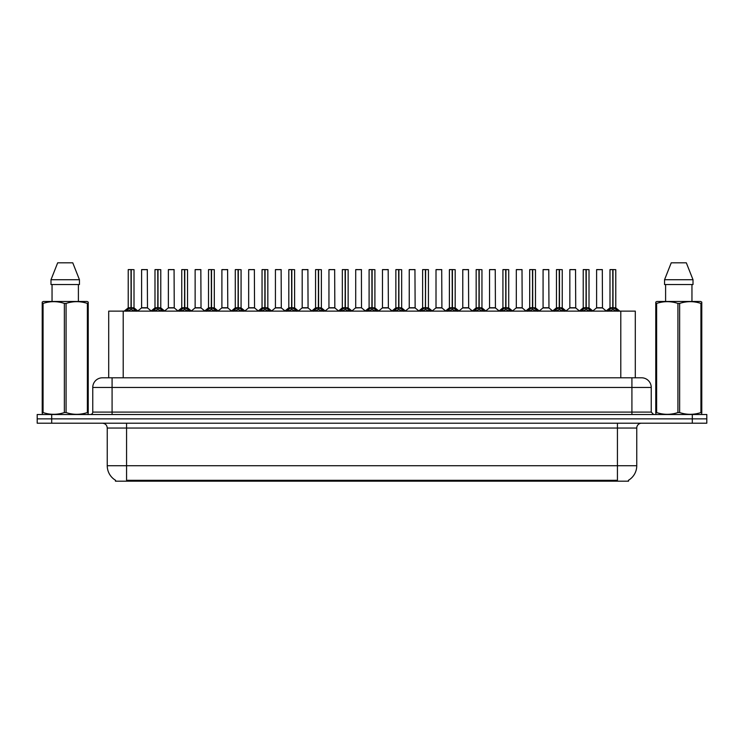 <?xml version="1.0" encoding="UTF-8"?>
<svg xmlns="http://www.w3.org/2000/svg" width="744" height="744" viewBox="0 0 744 744"><rect width="100%" height="100%" fill="white"/><g stroke="black" fill="none" stroke-linecap="round" stroke-linejoin="round"><path stroke-width="1.12" d="M106.029 377.794L108.708 377.794L108.708 311.132L635.292 311.132L635.292 377.794M628.531 480.224L628.531 481.182L115.469 481.182L115.469 480.224M115.608 480.308A16.907 16.907 0 0 1 107.248 465.725L126.573 465.725L126.573 480.308L617.427 480.308L617.427 465.725L636.752 465.725L636.752 428.042A4.827 4.827 0 0 1 641.579 423.206M107.248 465.725L107.248 428.042C106.969 425.103 105.36 423.494 102.421 423.206M628.392 480.308A16.907 16.907 0 0 0 636.752 465.725M706.8 423.206L706.8 418.863L37.2 418.863L37.2 423.206L51.689 423.206L51.689 418.863L37.2 418.863L37.2 414.51L51.689 414.51L51.689 418.863L706.8 418.863L706.8 423.206L51.689 423.206M651.242 387.457L92.758 387.457A9.663 9.663 0 0 1 102.421 377.794L641.579 377.794A9.663 9.663 0 0 1 651.242 387.457L651.242 412.102L653.66 414.51M92.758 387.457L92.758 412.102A2.418 2.418 0 0 1 90.34 414.51M706.8 414.51L706.8 418.863L706.8 414.51L51.689 414.51M126.071 311.243L127.828 309.383L130.99 307.784L130.99 309.467L131.158 269.579L134.013 269.672L134.013 307.746L131.242 307.784L134.413 309.383L136.171 311.243M128.219 269.672L131 269.579L128.219 269.672L128.219 307.746L130.99 307.784M131 269.579L128.312 269.579M134.013 269.672L131.242 269.579M131.074 269.579L131.074 307.746L134.106 307.932L131.567 307.932M130.99 269.672L131.121 307.746M130.154 269.579L132.088 269.579M131.242 307.784L131.242 309.467L131.158 307.746M131.242 307.746L131.242 269.672M134.413 309.383L134.413 311.132L131.242 309.467M130.99 309.467L127.828 311.141L127.828 309.383M145.229 307.746L141.518 307.932L147.489 307.932L147.303 269.579L141.602 269.672L141.602 307.746L147.396 307.746L144.373 307.746M144.457 269.579L141.695 269.579M152.836 311.243L154.594 309.383L157.756 307.784L157.756 309.467L157.923 269.579L160.778 269.672L160.778 307.746L158.007 307.784L161.178 309.383L162.936 311.243M154.985 269.672L157.756 269.579L154.985 269.672L154.985 307.746L157.756 307.784M157.756 269.579L155.078 269.579M160.778 269.672L158.007 269.579M157.84 269.579L157.84 307.746L160.871 307.932L158.323 307.932M157.756 269.672L157.886 307.746M156.919 269.579L158.853 269.579M158.007 307.784L158.007 309.467L157.923 307.746M158.007 307.746L158.007 269.672M161.178 309.383L161.178 311.132L158.007 309.467M157.756 309.467L154.594 311.141L154.594 309.383M179.602 311.243L181.359 309.383L184.521 307.784L184.521 309.467L184.689 269.579L187.544 269.672L187.544 307.746L184.772 307.784L187.944 309.383L189.701 311.243M181.75 269.672L184.521 269.579L181.75 269.672L181.75 307.746L184.521 307.784M184.521 269.579L181.843 269.579M187.544 269.672L184.772 269.579M184.605 269.579L184.605 307.746L187.637 307.932L185.089 307.932M184.521 269.672L184.652 307.746M183.684 269.579L185.609 269.579M184.772 307.784L184.772 309.467L184.689 307.746M184.772 307.746L184.772 269.672M187.944 309.383L187.944 311.132L184.772 309.467M184.521 309.467L181.359 311.141L181.359 309.383M206.358 311.243L208.115 309.383L211.287 307.784L211.287 309.467L211.454 269.579L214.309 269.672L214.309 307.746L211.538 307.784L214.709 309.383L216.458 311.243M208.515 269.672L211.287 269.579L208.515 269.672L208.515 307.746L211.287 307.784M211.287 269.579L208.608 269.579M214.309 269.672L211.538 269.579M211.37 269.579L211.37 307.746L214.402 307.932L211.854 307.932M211.287 269.672L211.408 307.746M210.45 269.579L212.375 269.579M211.538 307.784L211.538 309.467L211.454 307.746M211.538 307.746L211.538 269.672M214.709 309.383L214.709 311.132L211.538 309.467M211.287 309.467L208.115 311.141L208.115 309.383M233.123 311.243L234.881 309.383L238.052 307.784L238.052 309.467L238.219 269.579L241.075 269.672L241.075 307.746L238.303 307.784L241.465 309.383L243.223 311.243M235.281 269.672L238.052 269.579L235.281 269.672L235.281 307.746L238.052 307.784M238.052 269.579L235.374 269.579M241.075 269.672L238.303 269.579M238.136 269.579L238.136 307.746L241.168 307.932L238.619 307.932M238.052 269.672L238.173 307.746M237.206 269.579L239.14 269.579M238.303 307.784L238.303 309.467L238.219 307.746M238.303 307.746L238.303 269.672M241.465 309.383L241.465 311.132L238.303 309.467M238.052 309.467L234.881 311.141L234.881 309.383M171.994 307.746L168.274 307.932L174.254 307.932L174.068 269.579L168.367 269.672L168.367 307.746L174.161 307.746L171.139 307.746M171.222 269.579L168.46 269.579M198.76 307.746L195.04 307.932L201.02 307.932L200.833 269.579L195.133 269.672L195.133 307.746L200.927 307.746L197.904 307.746M197.988 269.579L195.226 269.579M225.525 307.746L221.805 307.932L227.785 307.932L227.599 269.579L221.898 269.672L221.898 307.746L227.692 307.746L224.669 307.746M223.832 269.579L221.991 269.579M87.931 414.51L88.229 412.557L87.374 412.557L87.374 303.422C80.305 301.078 73.2 301.078 66.076 303.422L64.365 303.422C57.297 301.078 50.192 301.078 43.068 303.422L42.213 303.422L42.213 302.092L43.329 301.469L42.213 302.092L42.213 413.171M66.076 303.422L66.076 412.557C73.145 414.901 80.25 414.901 87.374 412.557M66.076 412.557L64.365 412.557L64.365 303.422M43.068 303.422L43.068 412.557C50.136 414.901 57.242 414.901 64.365 412.557M43.068 412.557L42.213 412.557L42.51 414.51M88.229 308.714L88.229 302.092L87.113 301.469L88.229 302.092L88.229 303.422L87.374 303.422M87.113 301.469L43.329 301.469M52.043 284.552L52.043 301.469M78.399 301.469L78.399 284.552L78.399 301.469M72.763 262.818L79.45 279.725L79.45 284.552L50.992 284.552L50.992 279.725L57.679 262.818L50.992 279.725L79.45 279.725L72.763 262.818L57.679 262.818M88.229 413.171L88.229 303.422M701.49 414.51L701.787 412.557L700.932 412.557L700.932 303.422C693.864 301.078 686.759 301.078 679.635 303.422L677.924 303.422C670.856 301.078 663.75 301.078 656.626 303.422L655.771 303.422L655.771 302.092L656.887 301.469L655.771 302.092L655.771 413.171M679.635 303.422L679.635 412.557C686.703 414.901 693.808 414.901 700.932 412.557M679.635 412.557L677.924 412.557L677.924 303.422M656.626 303.422L656.626 412.557C663.695 414.901 670.8 414.901 677.924 412.557M656.626 412.557L655.771 412.557L656.069 414.51M701.787 308.714L701.787 302.092L700.671 301.469L701.787 302.092L701.787 303.422L700.932 303.422M700.671 301.469L656.887 301.469M665.601 284.552L665.601 301.469M691.957 301.469L691.957 284.552M693.008 284.552L693.008 279.725L693.008 284.552L664.55 284.552L664.55 279.725L693.008 279.725L686.321 262.818L671.237 262.818L664.55 279.725M701.787 413.171L701.787 303.422M686.321 262.818L693.008 279.725M259.889 311.243L261.646 309.383L264.817 307.784L264.817 309.467L264.985 269.579L267.84 269.672L267.84 307.746L265.069 307.784L268.231 309.383L269.988 311.243M262.046 269.672L264.817 269.579L262.046 269.672L262.046 307.746L264.817 307.784M264.817 269.579L262.139 269.579M267.84 269.672L265.059 269.579M264.901 269.579L264.901 307.746L267.924 307.932L265.385 307.932M264.817 269.672L264.938 307.746M263.971 269.579L265.906 269.579M265.069 307.784L265.069 309.467L264.985 307.746M265.069 307.746L265.069 269.672M268.231 309.383L268.231 311.132L265.069 309.467M264.817 309.467L261.646 311.141L261.646 309.383M286.654 311.243L288.412 309.383L291.583 307.784L291.583 309.467L291.75 269.579L294.605 269.672L294.605 307.746L291.834 307.784L294.996 309.383L296.754 311.243M288.812 269.672L291.583 269.579L288.812 269.672L288.812 307.746L291.583 307.784M291.583 269.579L288.904 269.579M294.605 269.672L291.825 269.579M291.667 269.579L291.667 307.746L294.689 307.932L292.15 307.932M291.583 269.672L291.704 307.746M290.737 269.579L292.671 269.579M291.834 307.784L291.834 309.467L291.75 307.746M291.834 307.746L291.834 269.672M294.996 309.383L294.996 311.132L291.834 309.467M291.583 309.467L288.412 311.141L288.412 309.383M313.419 311.243L315.177 309.383L318.348 307.784L318.348 309.467L318.516 269.579L321.371 269.672L321.371 307.746L318.599 307.784L321.761 309.383L323.519 311.243M315.568 269.672L318.348 269.579L315.568 269.672L315.568 307.746L318.348 307.784M318.348 269.579L315.67 269.579M321.371 269.672L318.59 269.579M318.432 269.579L318.432 307.746L321.454 307.932L318.916 307.932M318.348 269.672L318.469 307.746M317.502 269.579L319.436 269.579M318.599 307.784L318.599 309.467L318.516 307.746M318.599 307.746L318.599 269.672M321.761 309.383L321.761 311.132L318.599 309.467M318.348 309.467L315.177 311.141L315.177 309.383M252.29 307.746L248.57 307.932L254.55 307.932L254.364 269.579L248.663 269.672L248.663 307.746L254.457 307.746L251.435 307.746M250.589 269.579L248.756 269.579M279.056 307.746L275.336 307.932L281.306 307.932L281.13 269.579L275.429 269.672L275.429 307.746L281.223 307.746L278.2 307.746M277.354 269.579L275.522 269.579M305.821 307.746L302.101 307.932L308.072 307.932L307.886 269.579L302.194 269.672L302.194 307.746L307.988 307.746L304.966 307.746M304.119 269.579L302.287 269.579M340.185 311.243L341.942 309.383L345.104 307.784L345.104 309.467L345.281 269.579L348.136 269.672L348.136 307.746L345.365 307.784L348.527 309.383L350.284 311.243M342.333 269.672L345.114 269.579L342.333 269.672L342.333 307.746L345.104 307.784M345.114 269.579L342.435 269.579M348.136 269.672L345.356 269.579M345.197 269.579L345.197 307.746L348.22 307.932L345.681 307.932M345.104 269.672L345.235 307.746M344.267 269.579L346.202 269.579M345.365 307.784L345.365 309.467L345.281 307.746M345.365 307.746L345.365 269.672M348.527 309.383L348.527 311.132L345.365 309.467M345.104 309.467L341.942 311.141L341.942 309.383M366.95 311.243L368.708 309.383L371.87 307.784L371.87 309.467L372.047 269.579L374.902 269.672L374.902 307.746L372.13 307.784L375.292 309.383L377.05 311.243M369.098 269.672L371.879 269.579L369.098 269.672L369.098 307.746L371.87 307.784M371.879 269.579L369.201 269.579M374.902 269.672L372.121 269.579M371.954 269.579L371.954 307.746L374.985 307.932L372.446 307.932M371.87 269.672L372 307.746M371.033 269.579L372.967 269.579M372.13 307.784L372.13 309.467L372.047 307.746M372.13 307.746L372.13 269.672M375.292 309.383L375.292 311.132L372.13 309.467M371.87 309.467L368.708 311.141L368.708 309.383M393.716 311.243L395.473 309.383L398.635 307.784L398.635 309.467L398.803 269.579L401.667 269.672L401.667 307.746L398.896 307.784L402.058 309.383L403.815 311.243M395.864 269.672L398.644 269.579L395.864 269.672L395.864 307.746L398.635 307.784M398.644 269.579L395.966 269.579M401.667 269.672L398.886 269.579M398.719 269.579L398.719 307.746L401.751 307.932L399.212 307.932M398.635 269.672L398.896 307.784M397.798 269.579L399.733 269.579M398.896 307.746L398.896 269.672M402.058 309.383L402.058 311.132L398.896 309.467M398.635 309.467L395.473 311.141L395.473 309.383M420.481 311.243L422.239 309.383L425.401 307.784L425.401 309.467L425.568 269.579L428.432 269.672L428.432 307.746L425.652 307.784L428.823 309.383L430.581 311.243M422.629 269.672L425.41 269.579L422.629 269.672L422.629 307.746L425.401 307.784M425.41 269.579L422.732 269.579M428.432 269.672L425.652 269.579M425.484 269.579L425.484 307.746L425.652 269.672M425.401 269.672L425.531 307.746M424.564 269.579L426.498 269.579M425.652 307.784L425.652 309.467L425.568 307.746M428.823 309.383L428.823 311.132L425.652 309.467M425.401 309.467L422.239 311.141L422.239 309.383M447.246 311.243L449.004 309.383L452.166 307.784L452.166 309.467L452.333 269.579L455.189 269.672L455.189 307.746L452.417 307.784L455.588 309.383L457.346 311.243M449.395 269.672L452.175 269.579L449.395 269.672L449.395 307.746L452.166 307.784M452.175 269.579L449.488 269.579M455.189 269.672L452.417 269.579M452.25 269.579L452.25 307.746L455.282 307.932L452.743 307.932M452.166 269.672L452.296 307.746M451.329 269.579L453.263 269.579M452.417 307.784L452.417 309.467L452.333 307.746M452.417 307.746L452.417 269.672M455.588 309.383L455.588 311.132L452.417 309.467M452.166 309.467L449.004 311.141L449.004 309.383M332.587 307.746L328.867 307.932L334.837 307.932L334.651 269.579L328.95 269.672L328.95 307.746L334.754 307.746L331.731 307.746M330.885 269.579L329.053 269.579M361.51 307.746L361.417 269.579L355.716 269.672L355.716 307.746L361.519 307.746L358.487 307.746M357.65 269.579L355.818 269.579M359.352 307.746L355.716 307.746L351.931 310.936M386.117 307.746L382.397 307.932L388.368 307.932L388.182 269.579L382.481 269.672L382.481 307.746L388.284 307.746L385.252 307.746M384.416 269.579L382.583 269.579M412.883 307.746L409.163 307.932L415.133 307.932L414.947 269.579L409.247 269.672L409.247 307.746L415.05 307.746L412.018 307.746M411.181 269.579L409.349 269.579M439.639 307.746L435.928 307.932L441.899 307.932L441.713 269.579L436.012 269.672L436.012 307.746L441.806 307.746L438.783 307.746M437.946 269.579L436.114 269.579M474.012 311.243L475.769 309.383L478.931 307.784L478.931 309.467L479.099 269.579L481.954 269.672L481.954 307.746L479.183 307.784L482.354 309.383L484.111 311.243M476.16 269.672L478.941 269.579L476.16 269.672L476.16 307.746L478.931 307.784M478.941 269.579L476.253 269.579M481.954 269.672L479.183 269.579M479.015 269.579L479.015 307.746L482.047 307.932L479.499 307.932M478.931 269.672L479.062 307.746M478.094 269.579L480.029 269.579M479.183 307.784L479.183 309.467L479.099 307.746M479.183 307.746L479.183 269.672M482.354 309.383L482.354 311.132L479.183 309.467M478.931 309.467L475.769 311.141L475.769 309.383M500.777 311.243L502.535 309.383L505.697 307.784L505.697 309.467L505.864 269.579L508.719 269.672L508.719 307.746L505.948 307.784L509.119 309.383L510.877 311.243M502.925 269.672L505.697 269.579L502.925 269.672L502.925 307.746L505.697 307.784M505.697 269.579L503.018 269.579M508.719 269.672L505.948 269.579M505.781 269.579L505.781 307.746L508.812 307.932L506.264 307.932M505.697 269.672L505.827 307.746M504.86 269.579L506.794 269.579M505.948 307.784L505.948 309.467L505.864 307.746M505.948 307.746L505.948 269.672M509.119 309.383L509.119 311.132L505.948 309.467M505.697 309.467L502.535 311.141L502.535 309.383M527.543 311.243L529.291 309.383L532.462 307.784L532.462 309.467L532.63 269.579L535.485 269.672L535.485 307.746L532.713 307.784L535.885 309.383L537.642 311.243M529.691 269.672L532.462 269.579L529.691 269.672L529.691 307.746L532.462 307.784M532.462 269.579L529.784 269.579M535.485 269.672L532.713 269.579M532.546 269.579L532.546 307.746L535.578 307.932L533.029 307.932M532.462 269.672L532.713 307.784M531.625 269.579L533.55 269.579M532.713 307.746L532.713 269.672M535.885 309.383L535.885 311.132L532.713 309.467M532.462 309.467L529.291 311.141L529.291 309.383M554.299 311.243L556.056 309.383L559.228 307.784L559.228 309.467L559.395 269.579L562.25 269.672L562.25 307.746L559.479 307.784L562.641 309.383L564.398 311.243M556.456 269.672L559.228 269.579L556.456 269.672L556.456 307.746L559.228 307.784M559.228 269.579L556.549 269.579M562.25 269.672L559.479 269.579M559.311 269.579L559.311 307.746L562.343 307.932L559.795 307.932M559.228 269.672L559.349 307.746M558.391 269.579L560.316 269.579M559.479 307.784L559.479 309.467L559.395 307.746M559.479 307.746L559.479 269.672M562.641 309.383L562.641 311.132L559.479 309.467M559.228 309.467L556.056 311.141L556.056 309.383M581.064 311.243L582.822 309.383L585.993 307.784L585.993 309.467L586.16 269.579L589.016 269.672L589.016 307.746L586.244 307.784L589.406 309.383L591.164 311.243M583.222 269.672L585.993 269.579L583.222 269.672L583.222 307.746L585.993 307.784M585.993 269.579L583.315 269.579M589.016 269.672L586.244 269.579M586.077 269.579L586.077 307.746L589.109 307.932L586.56 307.932M585.993 269.672L586.114 307.746M585.147 269.579L587.081 269.579M586.244 307.784L586.244 309.467L586.16 307.746M586.244 307.746L586.244 269.672M589.406 309.383L589.406 311.132L586.244 309.467M585.993 309.467L582.822 311.141L582.822 309.383M607.829 311.243L609.587 309.383L612.758 307.784L612.758 309.467L612.926 269.579L615.781 269.672L615.781 307.746L613.01 307.784L616.172 309.383L617.929 311.243M609.987 269.672L612.758 269.579L609.987 269.672L609.987 307.746L612.758 307.784M612.758 269.579L610.08 269.579M615.781 269.672L613 269.579M612.842 269.579L612.842 307.746L615.865 307.932L613.326 307.932M612.758 269.672L612.879 307.746M611.912 269.579L613.846 269.579M613.01 307.784L613.01 309.467L612.926 307.746M613.01 307.746L613.01 269.672M616.172 309.383L616.172 311.132L613.01 309.467M612.758 309.467L609.587 311.141L609.587 309.383M466.404 307.746L462.694 307.932L468.664 307.932L468.478 269.579L462.777 269.672L462.777 307.746L468.571 307.746L465.549 307.746M464.712 269.579L462.87 269.579M493.17 307.746L489.45 307.932L495.43 307.932L495.244 269.579L489.543 269.672L489.543 307.746L495.337 307.746L492.314 307.746M491.477 269.579L489.636 269.579M519.935 307.746L516.215 307.932L522.195 307.932L522.009 269.579L516.308 269.672L516.308 307.746L522.102 307.746L519.08 307.746M518.243 269.579L516.401 269.579M546.701 307.746L542.981 307.932L548.96 307.932L548.774 269.579L543.074 269.672L543.074 307.746L548.867 307.746L545.845 307.746M545.008 269.579L543.167 269.579M573.466 307.746L569.746 307.932L575.726 307.932L575.54 269.579L569.839 269.672L569.839 307.746L575.633 307.746L572.61 307.746M571.773 269.579L569.932 269.579M600.231 307.746L596.511 307.932L602.482 307.932L602.305 269.579L596.604 269.672L596.604 307.746L602.398 307.746L599.376 307.746M598.529 269.579L596.697 269.579M615.493 481.182L615.493 480.224M128.507 481.182L128.507 480.224M123.206 377.794L123.206 311.132M620.794 377.794L620.794 311.132M617.427 423.206L617.427 428.042L107.248 428.042M636.752 428.042L617.427 428.042L617.427 465.725L126.573 465.725L126.573 423.206M692.311 423.206L692.311 414.51M112.084 414.51L112.084 377.794M92.758 412.102L651.242 412.102M631.916 377.794L631.916 414.51M130.674 307.932L128.219 307.746L130.99 307.746M127.317 309.82L127.317 311.132M134.915 309.82L134.915 311.132M147.396 269.672L141.602 269.672M157.44 307.932L154.985 307.746L157.756 307.746M154.082 309.82L154.082 311.132M161.68 309.82L161.68 311.132M184.205 307.932L181.75 307.746L184.521 307.746M180.848 309.82L180.848 311.132M188.446 309.82L188.446 311.132M210.971 307.932L208.515 307.746L211.287 307.746M207.613 309.82L207.613 311.132M215.211 309.82L215.211 311.132M237.736 307.932L235.281 307.746L238.052 307.746M234.379 309.82L234.379 311.132M241.977 309.82L241.977 311.132M174.161 269.672L168.367 269.672M200.927 269.672L195.133 269.672M227.692 269.672L221.898 269.672M264.501 307.932L262.046 307.746L264.817 307.746M261.144 309.82L261.144 311.132M268.742 309.82L268.742 311.132M291.257 307.932L288.812 307.746L291.583 307.746M287.909 309.82L287.909 311.132M295.507 309.82L295.507 311.132M318.023 307.932L315.577 307.746L318.348 307.746M314.675 309.82L314.675 311.132M322.273 309.82L322.273 311.132M254.457 269.672L248.663 269.672M281.223 269.672L275.429 269.672M307.988 269.672L302.194 269.672M344.788 307.932L342.342 307.746L345.104 307.746M341.431 309.82L341.431 311.132M349.038 309.82L349.038 311.132M371.554 307.932L369.098 307.746L371.87 307.746M368.196 309.82L368.196 311.132M375.804 309.82L375.804 311.132M398.319 307.932L395.864 307.746L398.635 307.746M394.962 309.82L394.962 311.132M402.569 309.82L402.569 311.132M425.084 307.932L422.629 307.746L425.401 307.746M425.652 307.746L428.423 307.746L425.977 307.932M421.727 309.82L421.727 311.132M429.325 309.82L429.325 311.132M451.85 307.932L449.395 307.746L452.166 307.746M448.493 309.82L448.493 311.132M456.091 309.82L456.091 311.132M334.754 269.672L328.95 269.672M361.519 307.746L355.632 307.932M361.519 269.672L355.716 269.672M388.284 269.672L382.481 269.672M415.05 269.672L409.247 269.672M441.806 269.672L436.012 269.672M478.615 307.932L476.16 307.746L478.931 307.746M475.258 309.82L475.258 311.132M482.856 309.82L482.856 311.132M505.381 307.932L502.925 307.746L505.697 307.746M502.023 309.82L502.023 311.132M509.621 309.82L509.621 311.132M532.146 307.932L529.691 307.746L532.462 307.746M528.789 309.82L528.789 311.132M536.387 309.82L536.387 311.132M558.911 307.932L556.456 307.746L559.228 307.746M555.554 309.82L555.554 311.132M563.152 309.82L563.152 311.132M585.677 307.932L583.222 307.746L585.993 307.746M582.32 309.82L582.32 311.132M589.918 309.82L589.918 311.132M612.433 307.932L609.987 307.746L612.758 307.746M609.085 309.82L609.085 311.132M616.683 309.82L616.683 311.132M468.571 269.672L462.777 269.672M495.337 269.672L489.543 269.672M522.102 269.672L516.308 269.672M548.867 269.672L543.074 269.672M575.633 269.672L569.839 269.672M602.398 269.672L596.604 269.672M128.135 307.932L124.192 311.132M134.106 307.932L138.049 311.132M141.518 307.932L137.807 310.936M147.489 307.932L151.19 310.936M154.892 307.932L150.958 311.132M160.871 307.932L164.805 311.132M181.657 307.932L177.723 311.132M187.637 307.932L191.571 311.132M208.422 307.932L204.488 311.132M214.402 307.932L218.336 311.132M235.188 307.932L231.254 311.132M241.168 307.932L245.102 311.132M168.274 307.932L164.573 310.936M174.254 307.932L177.956 310.936M195.04 307.932L191.338 310.936M201.02 307.932L204.721 310.936M221.805 307.932L218.104 310.936M227.785 307.932L231.486 310.936M261.953 307.932L258.01 311.132M267.924 307.932L271.867 311.132M288.719 307.932L284.775 311.132M294.689 307.932L298.632 311.132M315.484 307.932L311.541 311.132M321.454 307.932L325.398 311.132M248.57 307.932L244.869 310.936M254.55 307.932L258.252 310.936M275.336 307.932L271.634 310.936M281.306 307.932L285.017 310.936M302.101 307.932L298.4 310.936M308.072 307.932L311.783 310.936M342.249 307.932L338.306 311.132M348.22 307.932L352.163 311.132M369.015 307.932L365.072 311.132M374.985 307.932L378.928 311.132M395.78 307.932L391.837 311.132M401.751 307.932L405.694 311.132M422.546 307.932L418.602 311.132M428.516 307.932L432.459 311.132M449.311 307.932L445.368 311.132M455.282 307.932L459.225 311.132M328.867 307.932L325.165 310.936M334.837 307.932L338.548 310.936M361.603 307.932L365.313 310.936M382.397 307.932L378.687 310.936M388.368 307.932L392.069 310.936M409.163 307.932L405.452 310.936M415.133 307.932L418.835 310.936M435.928 307.932L432.218 310.936M441.899 307.932L445.6 310.936M476.076 307.932L472.133 311.132M482.047 307.932L485.99 311.132M502.832 307.932L498.899 311.132M508.812 307.932L512.746 311.132M529.598 307.932L525.664 311.132M535.578 307.932L539.512 311.132M556.363 307.932L552.429 311.132M562.343 307.932L566.277 311.132M583.129 307.932L579.195 311.132M589.109 307.932L593.042 311.132M609.894 307.932L605.951 311.132M615.865 307.932L619.808 311.132M462.694 307.932L458.983 310.936M468.664 307.932L472.366 310.936M489.45 307.932L485.748 310.936M495.43 307.932L499.131 310.936M516.215 307.932L512.514 310.936M522.195 307.932L525.896 310.936M542.981 307.932L539.279 310.936M548.96 307.932L552.662 310.936M569.746 307.932L566.044 310.936M575.726 307.932L579.427 310.936M596.511 307.932L592.81 310.936M602.482 307.932L606.193 310.936"/></g></svg>
